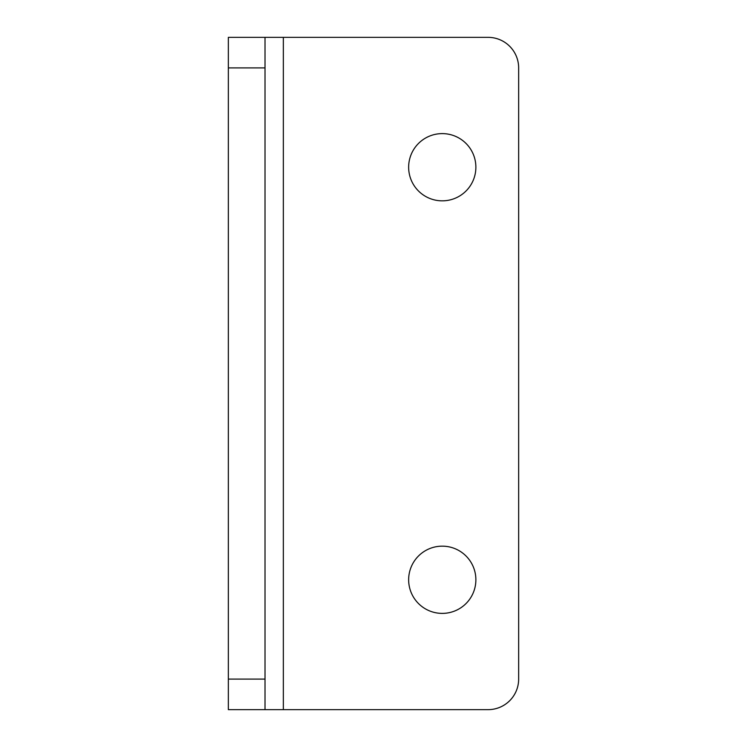 <?xml version="1.0" encoding="UTF-8"?>
<svg xmlns="http://www.w3.org/2000/svg" width="747" height="747" viewBox="0 0 747 747"><rect width="100%" height="100%" fill="white"/><g stroke="black" fill="none" stroke-linecap="round" stroke-linejoin="round"><path stroke-width="1.12" d="M442.261 546.16A33.615 33.615 0 0 0 408.646 579.775A33.615 33.615 0 0 0 442.261 613.39A33.615 33.615 0 0 0 475.876 579.775A33.615 33.615 0 0 0 442.261 546.16M442.261 133.61A33.615 33.615 0 0 0 408.646 167.225A33.615 33.615 0 0 0 442.261 200.84A33.615 33.615 0 0 0 475.876 167.225A33.615 33.615 0 0 0 442.261 133.61M283.346 709.65L283.346 37.35L488.099 37.35A30.562 30.562 0 0 1 518.651 67.912L518.651 679.088A30.562 30.562 0 0 1 488.099 709.65L228.349 709.65L228.349 679.088L265.017 679.088L265.017 67.912L228.349 67.912L228.349 37.35L265.017 37.35L265.017 67.912M228.349 679.088L228.349 67.912M283.346 37.35L265.017 37.35M265.017 679.088L265.017 709.65"/></g></svg>

